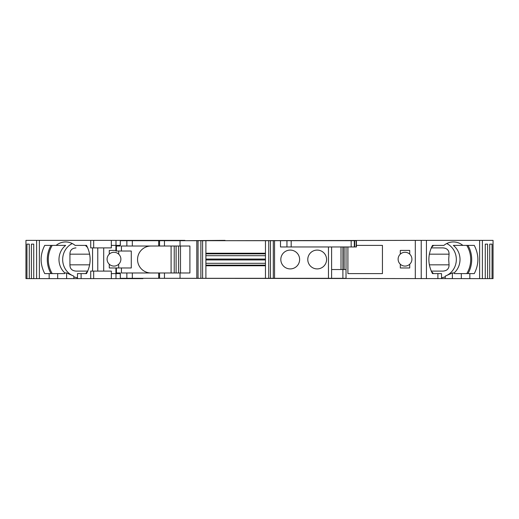 <?xml version="1.0" encoding="UTF-8"?>
<svg xmlns="http://www.w3.org/2000/svg" width="519" height="519" viewBox="0 0 519 519"><rect width="100%" height="100%" fill="white"/><g stroke="black" fill="none" stroke-linecap="round" stroke-linejoin="round"><path stroke-width="0.78" d="M280.5 240.693L356.436 240.693L356.436 246.96L280.5 246.96L280.5 240.693L274.545 240.693L274.545 278.307L159.554 278.307L159.554 272.981L164.465 272.981L164.465 278.307M328.469 246.96L328.469 278.307L274.545 278.307M356.436 245.396L382.445 245.396L382.445 273.604L347.905 273.604L347.905 246.96M93.68 247.9L93.68 240.375L90.721 240.375L90.721 247.9L111.332 247.9L111.332 245.396L120.239 245.396M115.919 250.411L109.282 250.411L109.282 254.141A6.896 6.896 0 0 0 109.282 264.229L109.282 267.966L116.412 267.966L116.412 272.981L120.33 272.981L120.33 278.307L159.554 278.307M118.689 251.034L118.689 254.141A6.896 6.896 0 0 0 109.282 254.141M118.689 267.966L118.689 264.229A6.896 6.896 0 0 0 118.689 254.141M103.696 247.9L103.696 271.1M97.773 247.9L97.773 271.1M92.564 247.9L92.564 271.1L92.564 247.9M90.721 278.625L90.721 271.1L111.332 271.1L111.332 278.625L25.95 278.625L25.95 240.375L36.609 240.375L36.609 278.625M116.412 246.019L116.412 251.034L115.919 251.034L115.919 246.019L120.33 246.019L120.33 240.693L132.332 240.693L132.332 246.019L164.465 246.019L164.465 240.693L196.805 240.693L196.805 278.307M116.412 251.034L131.281 251.034L131.281 267.966L121.433 267.966L121.433 272.981L158.697 272.981L158.697 278.307M115.919 267.966L115.919 272.981L116.412 272.981M116.412 267.966L121.433 267.966M120.239 272.981L120.33 278.307M274.545 240.693L270.477 240.693L270.477 278.307M270.477 240.693L268.751 240.693L268.751 278.307M268.751 240.693L265.456 240.693L265.456 278.307M265.456 240.693L205.894 240.693L205.894 278.307M205.894 240.693L202.605 240.693L202.605 278.307M202.605 240.693L200.872 240.693L200.872 278.307M200.872 240.693L196.805 240.693M120.239 246.019L120.33 240.693M164.465 240.693L132.332 240.693M164.465 272.981L189.902 272.981L189.902 246.019L164.465 246.019M121.433 251.034L121.433 246.019L132.332 246.019M151.029 246.019A13.481 13.481 0 0 0 137.548 259.5A13.481 13.481 0 0 0 151.029 272.981M174.228 246.019L174.228 272.981M159.554 272.981L158.697 272.981M328.469 278.307L346.024 278.307L346.024 246.96M331.602 246.96L331.602 278.307M180.502 272.981L180.502 246.019M341.009 246.96L341.009 269.53M331.602 269.53L346.024 269.53M466.776 245.396A25.892 24.335 -90 0 1 466.776 273.604M467.963 245.396A26.962 25.334 -90 0 1 467.963 273.604M52.224 273.604A25.892 24.335 90 0 1 52.224 245.396M51.037 273.604A26.962 25.334 90 0 1 51.037 245.396M409.718 267.966L400.311 267.966L400.311 264.229A6.896 6.896 0 0 0 409.718 264.229L409.718 267.966M409.718 264.229A6.896 6.896 0 0 0 409.718 254.141L409.718 250.411L400.311 250.411L400.311 254.141A6.896 6.896 0 0 0 400.311 264.229M56.117 245.396L44.718 245.396C39.924 254.797 39.924 264.203 44.718 273.604L64.7 273.604L64.875 272.949A17.555 16.498 90 0 1 65.66 245.396L56.117 245.396C58.952 243.132 62.118 241.984 65.621 241.945C69.124 241.984 72.297 243.132 75.132 245.396L86.524 245.396C91.318 254.797 91.318 264.203 86.524 273.604L81.1 273.604L81.1 278.625M87.659 271.34A17.555 16.498 90 0 1 86.083 272.949L85.907 273.604M85.298 245.396A17.555 16.498 90 0 1 87.659 247.66M433.093 273.604L432.917 272.949A17.555 16.498 -90 0 1 431.341 271.34M431.341 247.66A17.555 16.498 -90 0 1 433.702 245.396M469.844 273.604L474.282 273.604C479.076 264.203 479.076 254.797 474.282 245.396L453.34 245.396A17.555 16.498 -90 0 1 454.125 272.949L454.3 273.604L469.844 273.604L469.844 278.625L142.881 278.307M64.875 272.949L66.627 272.949L73.614 276.03A17.555 16.498 90 0 1 62.669 259.5A17.555 16.498 90 0 1 72.284 243.547M73.614 276.03L73.88 276.783A18.489 17.374 -90 0 0 77.48 277.782M446.716 243.547A17.555 16.498 -90 0 1 456.331 259.5A17.555 16.498 -90 0 1 445.386 276.03L445.12 278.625M489.715 244.138L492.044 244.138L489.715 244.138L489.715 278.625L492.044 278.625L492.044 244.138M485.271 244.138L487.601 244.138L485.271 244.138L485.271 278.625L487.601 278.625L487.601 244.138M462.883 245.396C460.048 243.132 456.882 241.984 453.379 241.945C449.876 241.984 446.703 243.132 443.868 245.396L432.476 245.396C427.682 254.797 427.682 264.203 432.476 273.604L441.52 273.604L441.52 278.625M445.386 276.03L452.373 272.949L454.125 272.949M77.48 278.625L77.48 273.604L81.1 273.604M29.285 244.138L26.956 244.138L29.285 244.138L29.285 278.625M33.729 244.138L31.399 244.138L33.729 244.138L33.729 278.625M409.718 254.141A6.896 6.896 0 0 0 400.311 254.141M118.689 264.229A6.896 6.896 0 0 1 109.282 264.229M26.956 244.138L26.956 278.625M31.399 244.138L31.399 278.625M75.975 247.9C71.927 248.238 69.916 250.333 69.935 254.174L69.935 264.826C69.896 268.654 71.914 270.743 75.975 271.1L87.756 271.1L75.975 271.1M120.239 273.604L111.371 273.604L111.332 278.625M111.371 278.625L142.881 278.625M441.52 277.782A18.489 17.374 90 0 0 445.12 276.783M443.025 271.1L431.244 271.1L443.025 271.1C447.073 270.762 449.084 268.667 449.065 264.826L448.695 259.5L449.065 254.174C449.104 250.346 447.086 248.257 443.025 247.9L431.244 247.9M431.237 247.9L443.025 247.9M421.227 278.625L421.227 240.375L426.436 240.375L426.436 278.625L426.436 240.375L493.05 240.375L493.05 278.625L492.044 278.625M485.271 278.625L469.844 278.625M489.715 278.625L487.601 278.625M421.227 240.375L415.304 240.375L415.304 278.625M415.304 240.375L225.019 240.693M225.019 240.375L184.887 240.693M184.887 240.375L111.332 240.375L111.332 245.396M171.095 246.019L171.095 272.981M93.68 240.375L111.332 240.375M90.721 240.375L36.609 240.375M326.587 259.5A9.407 9.407 0 0 1 317.18 268.907A9.407 9.407 0 0 1 307.78 259.5A9.407 9.407 0 0 1 317.18 250.093A9.407 9.407 0 0 1 326.587 259.5A9.407 9.407 0 0 1 317.18 268.907A9.407 9.407 0 0 1 307.78 259.5A9.407 9.407 0 0 1 317.18 250.093A9.407 9.407 0 0 1 326.587 259.5M299.625 259.5A9.407 9.407 0 0 1 290.225 268.907A9.407 9.407 0 0 1 280.818 259.5A9.407 9.407 0 0 1 290.225 250.093A9.407 9.407 0 0 1 299.625 259.5A9.407 9.407 0 0 1 290.225 268.907A9.407 9.407 0 0 1 280.818 259.5A9.407 9.407 0 0 1 290.225 250.093A9.407 9.407 0 0 1 299.625 259.5M205.894 253.233L265.456 253.233M205.894 255.692L265.456 255.692M205.894 259.059L265.456 259.059M205.894 259.941L265.456 259.941M205.894 263.308L265.456 263.308M205.894 265.767L265.456 265.767M273.292 240.693L273.292 278.307M198.057 240.693L198.057 278.307M356.222 240.693L356.222 246.96M351.168 246.96L351.168 240.693M291.185 246.96L291.185 240.693M286.949 246.96L286.949 240.693M159.554 240.693L159.554 246.019M180.041 246.019L180.041 240.693M126.863 240.693L126.863 246.019M176.11 246.019L176.11 272.981M178.62 272.981L178.62 246.019M180.041 272.981L180.041 278.307M132.332 272.981L132.332 278.307M126.863 278.307L126.863 272.981M342.89 246.96L342.89 278.307M344.142 246.96L344.142 269.53M49.156 273.604L49.156 278.625M57.693 273.604L57.693 278.625M66.627 272.949L66.627 278.625M73.88 276.783L73.88 278.625M89.664 264.826L69.935 264.826M89.664 254.174L69.935 254.174M93.68 271.1L93.68 278.625M115.99 273.604L115.99 278.625M437.9 273.604L437.9 278.625M429.336 254.174L449.065 254.174M429.336 264.826L449.065 264.826M452.373 272.949L452.373 278.625M461.307 273.604L461.307 278.625M482.391 240.375L482.391 278.625M479.627 240.375L479.627 278.625M115.99 245.396L115.99 240.375M39.373 240.375L39.373 278.625M205.894 253.856L265.456 253.856M205.894 265.144L265.456 265.144M354.704 246.96L354.704 240.693M354.302 246.96L354.302 240.693M158.697 240.693L158.697 246.019"/></g></svg>
